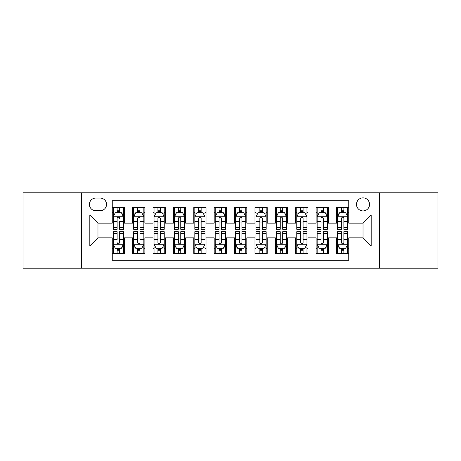 <?xml version="1.0" encoding="UTF-8"?>
<svg xmlns="http://www.w3.org/2000/svg" width="461" height="461" viewBox="0 0 461 461"><rect width="100%" height="100%" fill="white"/><g stroke="black" fill="none" stroke-linecap="round" stroke-linejoin="round"><path stroke-width="0.69" d="M363.026 197.878A6.523 6.523 0 0 0 356.497 204.402A6.523 6.523 0 0 0 363.026 210.925A6.523 6.523 0 0 0 369.549 204.402A6.523 6.523 0 0 0 363.026 197.878M379.334 268.216L437.95 268.216L437.95 192.784L379.334 192.784L379.334 268.216L81.666 268.216L81.666 192.784L23.05 192.784L23.05 268.216L81.666 268.216M348.752 207.565L336.518 207.565L336.518 215.005L328.365 215.005L328.365 223.159L336.518 223.159L336.518 215.005M328.365 215.005L328.365 207.565L316.131 207.565L316.131 215.005L307.977 215.005L307.977 223.159L316.131 223.159L316.131 215.005M307.977 215.005L307.977 207.565L295.743 207.565L295.743 215.005L287.589 215.005L287.589 223.159L295.743 223.159L295.743 215.005M287.589 215.005L287.589 207.565L275.355 207.565L275.355 215.005L267.201 215.005L267.201 223.159L275.355 223.159L275.355 215.005M267.201 215.005L267.201 207.565L254.968 207.565L254.968 215.005L246.808 215.005L246.808 223.159L254.968 223.159L254.968 215.005M246.808 215.005L246.808 207.565L234.58 207.565L234.58 215.005L226.42 215.005L226.42 223.159L234.58 223.159L234.58 215.005M226.42 215.005L226.42 207.565L214.192 207.565L214.192 215.005L206.032 215.005L206.032 223.159L214.192 223.159L214.192 215.005M206.032 215.005L206.032 207.565L193.799 207.565L193.799 215.005L185.645 215.005L185.645 223.159L193.799 223.159L193.799 215.005M185.645 215.005L185.645 207.565L173.411 207.565L173.411 215.005L165.257 215.005L165.257 223.159L173.411 223.159L173.411 215.005M165.257 215.005L165.257 207.565L153.023 207.565L153.023 215.005L144.869 215.005L144.869 223.159L153.023 223.159L153.023 215.005M144.869 215.005L144.869 207.565L132.635 207.565L132.635 223.159L124.482 223.159L124.482 207.565L112.248 207.565M112.248 253.435L124.482 253.435L124.482 237.841L132.635 237.841L132.635 253.435L144.869 253.435L144.869 237.841L153.023 237.841L153.023 245.995L144.869 245.995M153.023 245.995L153.023 253.435L165.257 253.435L165.257 237.841L173.411 237.841L173.411 245.995L165.257 245.995M173.411 245.995L173.411 253.435L185.645 253.435L185.645 237.841L193.799 237.841L193.799 245.995L185.645 245.995M193.799 245.995L193.799 253.435L206.032 253.435L206.032 237.841L214.192 237.841L214.192 245.995L206.032 245.995M214.192 245.995L214.192 253.435L226.42 253.435L226.42 237.841L234.58 237.841L234.58 245.995L226.42 245.995M234.58 245.995L234.58 253.435L246.808 253.435L246.808 237.841L254.968 237.841L254.968 245.995L246.808 245.995M254.968 245.995L254.968 253.435L267.201 253.435L267.201 237.841L275.355 237.841L275.355 245.995L267.201 245.995M275.355 245.995L275.355 253.435L287.589 253.435L287.589 237.841L295.743 237.841L295.743 245.995L287.589 245.995M295.743 245.995L295.743 253.435L307.977 253.435L307.977 237.841L316.131 237.841L316.131 245.995L307.977 245.995M316.131 245.995L316.131 253.435L328.365 253.435L328.365 237.841L336.518 237.841L336.518 245.995L328.365 245.995M95.732 210.723L100.221 210.723A6.321 6.321 0 0 0 106.537 204.402A6.321 6.321 0 0 0 100.221 198.08L95.732 198.08A6.321 6.321 0 0 0 89.411 204.402A6.321 6.321 0 0 0 95.732 210.723M379.334 192.784L81.666 192.784M348.752 215.005L348.752 200.731L112.248 200.731L112.248 223.159L97.974 223.159L97.974 237.841L112.248 237.841L112.248 260.269L348.752 260.269L348.752 237.841L363.026 237.841L363.026 223.159L348.752 223.159L348.752 215.005L371.18 215.005L371.18 245.995L348.752 245.995M112.248 245.995L89.82 245.995L89.82 215.005L112.248 215.005M336.518 245.995L336.518 253.435L348.752 253.435M112.248 212.659L113.268 212.659M117.14 212.659L119.589 212.659M123.462 212.659L124.482 212.659M112.248 222.957L113.268 222.957M117.14 222.957L119.589 222.957M123.462 222.957L124.482 222.957M112.248 238.043L113.268 238.043M117.14 238.043L119.589 238.043M123.462 238.043L124.482 238.043M112.248 248.341L113.268 248.341M117.14 248.341L119.589 248.341M123.462 248.341L124.482 248.341M132.635 222.957L133.655 222.957M137.528 222.957L139.977 222.957M143.849 222.957L144.869 222.957M132.635 212.659L133.655 212.659M137.528 212.659L139.977 212.659M143.849 212.659L144.869 212.659M132.635 238.043L133.655 238.043M137.528 238.043L139.977 238.043M143.849 238.043L144.869 238.043M132.635 248.341L133.655 248.341M137.528 248.341L139.977 248.341M143.849 248.341L144.869 248.341M153.023 238.043L154.043 238.043M157.916 238.043L160.365 238.043M164.237 238.043L165.257 238.043M153.023 248.341L154.043 248.341M157.916 248.341L160.365 248.341M164.237 248.341L165.257 248.341M153.023 212.659L154.043 212.659M157.916 212.659L160.365 212.659M164.237 212.659L165.257 212.659M153.023 222.957L154.043 222.957M157.916 222.957L160.365 222.957M164.237 222.957L165.257 222.957M173.411 238.043L174.431 238.043M178.309 238.043L180.752 238.043M184.625 238.043L185.645 238.043M173.411 248.341L174.431 248.341M178.309 248.341L180.752 248.341M184.625 248.341L185.645 248.341M173.411 212.659L174.431 212.659M178.309 212.659L180.752 212.659M184.625 212.659L185.645 212.659M173.411 222.957L174.431 222.957M178.309 222.957L180.752 222.957M184.625 222.957L185.645 222.957M193.799 238.043L194.819 238.043M198.697 238.043L201.14 238.043M205.012 238.043L206.032 238.043M193.799 248.341L194.819 248.341M198.697 248.341L201.14 248.341M205.012 248.341L206.032 248.341M193.799 212.659L194.819 212.659M198.697 212.659L201.14 212.659M205.012 212.659L206.032 212.659M193.799 222.957L194.819 222.957M198.697 222.957L201.14 222.957M205.012 222.957L206.032 222.957M214.192 238.043L215.206 238.043M219.084 238.043L221.528 238.043M225.4 238.043L226.42 238.043M214.192 248.341L215.206 248.341M219.084 248.341L221.528 248.341M225.4 248.341L226.42 248.341M214.192 212.659L215.206 212.659M219.084 212.659L221.528 212.659M225.4 212.659L226.42 212.659M214.192 222.957L215.206 222.957M219.084 222.957L221.528 222.957M225.4 222.957L226.42 222.957M234.58 238.043L235.6 238.043M239.472 238.043L241.916 238.043M245.794 238.043L246.808 238.043M234.58 248.341L235.6 248.341M239.472 248.341L241.916 248.341M245.794 248.341L246.808 248.341M234.58 212.659L235.6 212.659M239.472 212.659L241.916 212.659M245.794 212.659L246.808 212.659M234.58 222.957L235.6 222.957M239.472 222.957L241.916 222.957M245.794 222.957L246.808 222.957M254.968 238.043L255.988 238.043M259.86 238.043L262.303 238.043M266.181 238.043L267.201 238.043M254.968 248.341L255.988 248.341M259.86 248.341L262.303 248.341M266.181 248.341L267.201 248.341M254.968 212.659L255.988 212.659M259.86 212.659L262.303 212.659M266.181 212.659L267.201 212.659M254.968 222.957L255.988 222.957M259.86 222.957L262.303 222.957M266.181 222.957L267.201 222.957M275.355 238.043L276.375 238.043M280.248 238.043L282.691 238.043M286.569 238.043L287.589 238.043M275.355 248.341L276.375 248.341M280.248 248.341L282.691 248.341M286.569 248.341L287.589 248.341M275.355 212.659L276.375 212.659M280.248 212.659L282.691 212.659M286.569 212.659L287.589 212.659M275.355 222.957L276.375 222.957M280.248 222.957L282.691 222.957M286.569 222.957L287.589 222.957M295.743 238.043L296.763 238.043M300.635 238.043L303.084 238.043M306.957 238.043L307.977 238.043M295.743 248.341L296.763 248.341M300.635 248.341L303.084 248.341M306.957 248.341L307.977 248.341M295.743 212.659L296.763 212.659M300.635 212.659L303.084 212.659M306.957 212.659L307.977 212.659M295.743 222.957L296.763 222.957M300.635 222.957L303.084 222.957M306.957 222.957L307.977 222.957M316.131 238.043L317.151 238.043M321.023 238.043L323.472 238.043M327.345 238.043L328.365 238.043M316.131 248.341L317.151 248.341M321.023 248.341L323.472 248.341M327.345 248.341L328.365 248.341M316.131 212.659L317.151 212.659M321.023 212.659L323.472 212.659M327.345 212.659L328.365 212.659M316.131 222.957L317.151 222.957M321.023 222.957L323.472 222.957M327.345 222.957L328.365 222.957M336.518 238.043L337.538 238.043M341.411 238.043L343.86 238.043M347.732 238.043L348.752 238.043M336.518 248.341L337.538 248.341M341.411 248.341L343.86 248.341M347.732 248.341L348.752 248.341M336.518 212.659L337.538 212.659M341.411 212.659L343.86 212.659M347.732 212.659L348.752 212.659M336.518 222.957L337.538 222.957M341.411 222.957L343.86 222.957M347.732 222.957L348.752 222.957M97.974 223.159L89.82 215.005M97.974 237.841L89.82 245.995M371.18 215.005L363.026 223.159M371.18 245.995L363.026 237.841M119.589 207.565L119.589 212.763L119.589 210.216L117.14 210.216M123.462 227.613L119.589 227.613L119.589 229.278L123.462 229.278L123.462 216.837L121.422 212.763L115.308 212.763L113.268 216.837L113.268 221.568L113.268 207.565M113.268 225.245L113.268 226.628M113.268 213.927L113.268 210.216M113.268 227.613L113.268 229.278L117.14 229.278L117.14 227.613L113.268 227.613L113.268 221.568L117.14 221.568L117.14 225.245M123.462 213.927L123.462 210.216M119.589 227.613L119.589 221.568L123.462 221.568L123.462 207.565M117.14 212.763L117.14 207.565M119.589 225.245L119.589 226.628M117.14 227.613L117.14 218.37C117.958 216.797 118.771 216.797 119.589 218.37L119.589 216.739M117.14 253.435L117.14 248.237L117.14 250.784L119.589 250.784M113.268 233.387L117.14 233.387L117.14 231.722L113.268 231.722L113.268 244.163L115.308 248.237L121.422 248.237L123.462 244.163L123.462 239.432L123.462 253.435M123.462 235.755L123.462 234.372M123.462 247.073L123.462 250.784M123.462 233.387L123.462 231.722L119.589 231.722L119.589 233.387L123.462 233.387L123.462 239.432L119.589 239.432L119.589 235.755M113.268 247.073L113.268 250.784M117.14 233.387L117.14 239.432L113.268 239.432L113.268 253.435M119.589 248.237L119.589 253.435M117.14 235.755L117.14 234.372M119.589 233.387L119.589 242.63C118.771 244.203 117.958 244.203 117.14 242.63L117.14 244.261M139.977 210.216L137.528 210.216M143.849 227.613L139.977 227.613L139.977 229.278L143.849 229.278L143.849 216.837L141.809 212.763L135.695 212.763L133.655 216.837L133.655 229.278L137.528 229.278L137.528 227.613L133.655 227.613M133.655 216.837L133.655 207.565M143.849 216.837L143.849 207.565M137.528 212.763L137.528 207.565M139.977 207.565L139.977 212.763M139.977 227.613L139.977 218.37C139.164 216.797 138.346 216.797 137.528 218.37L137.528 227.613M160.365 210.216L157.916 210.216M164.237 227.613L160.365 227.613L160.365 229.278L164.237 229.278L164.237 216.837L162.197 212.763L156.083 212.763L154.043 216.837L154.043 229.278L157.916 229.278L157.916 227.613L154.043 227.613M154.043 216.837L154.043 207.565M164.237 216.837L164.237 207.565M157.916 212.763L157.916 207.565M160.365 207.565L160.365 212.763M160.365 227.613L160.365 218.37C159.552 216.797 158.734 216.797 157.916 218.37L157.916 227.613M180.752 210.216L178.309 210.216M184.625 227.613L180.752 227.613L180.752 229.278L184.625 229.278L184.625 216.837L182.591 212.763L176.471 212.763L174.431 216.837L174.431 229.278L178.309 229.278L178.309 227.613L174.431 227.613M174.431 216.837L174.431 207.565M184.625 216.837L184.625 207.565M178.309 212.763L178.309 207.565M180.752 207.565L180.752 212.763M180.752 227.613L180.752 218.37C179.94 216.797 179.122 216.797 178.309 218.37L178.309 227.613M201.14 210.216L198.697 210.216M205.012 227.613L201.14 227.613L201.14 229.278L205.012 229.278L205.012 216.837L202.978 212.763L196.859 212.763L194.819 216.837L194.819 229.278L198.697 229.278L198.697 227.613L194.819 227.613M194.819 216.837L194.819 207.565M205.012 216.837L205.012 207.565M198.697 212.763L198.697 207.565M201.14 207.565L201.14 212.763M201.14 227.613L201.14 218.37C200.328 216.797 199.509 216.797 198.697 218.37L198.697 227.613M137.528 250.784L139.977 250.784M133.655 233.387L137.528 233.387L137.528 231.722L133.655 231.722L133.655 244.163L135.695 248.237L141.809 248.237L143.849 244.163L143.849 231.722L139.977 231.722L139.977 233.387L143.849 233.387M143.849 244.163L143.849 253.435M133.655 244.163L133.655 253.435M139.977 248.237L139.977 253.435M137.528 253.435L137.528 248.237M137.528 233.387L137.528 242.63C138.346 244.203 139.159 244.203 139.977 242.63L139.977 233.387M157.916 250.784L160.365 250.784M154.043 233.387L157.916 233.387L157.916 231.722L154.043 231.722L154.043 244.163L156.083 248.237L162.197 248.237L164.237 244.163L164.237 231.722L160.365 231.722L160.365 233.387L164.237 233.387M164.237 244.163L164.237 253.435M154.043 244.163L154.043 253.435M160.365 248.237L160.365 253.435M157.916 253.435L157.916 248.237M157.916 233.387L157.916 242.63C158.734 244.203 159.546 244.203 160.365 242.63L160.365 233.387M178.309 250.784L180.752 250.784M174.431 233.387L178.309 233.387L178.309 231.722L174.431 231.722L174.431 244.163L176.471 248.237L182.591 248.237L184.625 244.163L184.625 231.722L180.752 231.722L180.752 233.387L184.625 233.387M184.625 244.163L184.625 253.435M174.431 244.163L174.431 253.435M180.752 248.237L180.752 253.435M178.309 253.435L178.309 248.237M178.309 233.387L178.309 242.63C179.122 244.203 179.934 244.203 180.752 242.63L180.752 233.387M198.697 250.784L201.14 250.784M194.819 233.387L198.697 233.387L198.697 231.722L194.819 231.722L194.819 244.163L196.859 248.237L202.978 248.237L205.012 244.163L205.012 231.722L201.14 231.722L201.14 233.387L205.012 233.387M205.012 244.163L205.012 253.435M194.819 244.163L194.819 253.435M201.14 248.237L201.14 253.435M198.697 253.435L198.697 248.237M198.697 233.387L198.697 242.63C199.509 244.203 200.322 244.203 201.14 242.63L201.14 233.387M221.528 210.216L219.084 210.216M225.4 227.613L221.528 227.613L221.528 229.278L225.4 229.278L225.4 216.837L223.366 212.763L217.246 212.763L215.206 216.837L215.206 229.278L219.084 229.278L219.084 227.613L215.206 227.613M215.206 216.837L215.206 207.565M225.4 216.837L225.4 207.565M219.084 212.763L219.084 207.565M221.528 207.565L221.528 212.763M221.528 227.613L221.528 218.37C220.715 216.797 219.897 216.797 219.084 218.37L219.084 227.613M219.084 250.784L221.528 250.784M215.206 233.387L219.084 233.387L219.084 231.722L215.206 231.722L215.206 244.163L217.246 248.237L223.366 248.237L225.4 244.163L225.4 231.722L221.528 231.722L221.528 233.387L225.4 233.387M225.4 244.163L225.4 253.435M215.206 244.163L215.206 253.435M221.528 248.237L221.528 253.435M219.084 253.435L219.084 248.237M219.084 233.387L219.084 242.63C219.897 244.203 220.715 244.203 221.528 242.63L221.528 233.387M241.916 210.216L239.472 210.216M245.794 227.613L241.916 227.613L241.916 229.278L245.794 229.278L245.794 216.837L243.754 212.763L237.634 212.763L235.6 216.837L235.6 229.278L239.472 229.278L239.472 227.613L235.6 227.613M235.6 216.837L235.6 207.565M245.794 216.837L245.794 207.565M239.472 212.763L239.472 207.565M241.916 207.565L241.916 212.763M241.916 227.613L241.916 218.37C241.103 216.797 240.285 216.797 239.472 218.37L239.472 227.613M239.472 250.784L241.916 250.784M235.6 233.387L239.472 233.387L239.472 231.722L235.6 231.722L235.6 244.163L237.634 248.237L243.754 248.237L245.794 244.163L245.794 231.722L241.916 231.722L241.916 233.387L245.794 233.387M245.794 244.163L245.794 253.435M235.6 244.163L235.6 253.435M241.916 248.237L241.916 253.435M239.472 253.435L239.472 248.237M239.472 233.387L239.472 242.63C240.285 244.203 241.103 244.203 241.916 242.63L241.916 233.387M262.303 210.216L259.86 210.216M266.181 227.613L262.303 227.613L262.303 229.278L266.181 229.278L266.181 216.837L264.141 212.763L258.022 212.763L255.988 216.837L255.988 229.278L259.86 229.278L259.86 227.613L255.988 227.613M255.988 216.837L255.988 207.565M266.181 216.837L266.181 207.565M259.86 212.763L259.86 207.565M262.303 207.565L262.303 212.763M262.303 227.613L262.303 218.37C261.491 216.797 260.678 216.797 259.86 218.37L259.86 227.613M259.86 250.784L262.303 250.784M255.988 233.387L259.86 233.387L259.86 231.722L255.988 231.722L255.988 244.163L258.022 248.237L264.141 248.237L266.181 244.163L266.181 231.722L262.303 231.722L262.303 233.387L266.181 233.387M266.181 244.163L266.181 253.435M255.988 244.163L255.988 253.435M262.303 248.237L262.303 253.435M259.86 253.435L259.86 248.237M259.86 233.387L259.86 242.63C260.672 244.203 261.491 244.203 262.303 242.63L262.303 233.387M282.691 210.216L280.248 210.216M286.569 227.613L282.691 227.613L282.691 229.278L286.569 229.278L286.569 216.837L284.529 212.763L278.409 212.763L276.375 216.837L276.375 229.278L280.248 229.278L280.248 227.613L276.375 227.613M276.375 216.837L276.375 207.565M286.569 216.837L286.569 207.565M280.248 212.763L280.248 207.565M282.691 207.565L282.691 212.763M282.691 227.613L282.691 218.37C281.878 216.797 281.066 216.797 280.248 218.37L280.248 227.613M280.248 250.784L282.691 250.784M276.375 233.387L280.248 233.387L280.248 231.722L276.375 231.722L276.375 244.163L278.409 248.237L284.529 248.237L286.569 244.163L286.569 231.722L282.691 231.722L282.691 233.387L286.569 233.387M286.569 244.163L286.569 253.435M276.375 244.163L276.375 253.435M282.691 248.237L282.691 253.435M280.248 253.435L280.248 248.237M280.248 233.387L280.248 242.63C281.06 244.203 281.878 244.203 282.691 242.63L282.691 233.387M303.084 210.216L300.635 210.216M306.957 227.613L303.084 227.613L303.084 229.278L306.957 229.278L306.957 216.837L304.917 212.763L298.803 212.763L296.763 216.837L296.763 229.278L300.635 229.278L300.635 227.613L296.763 227.613M296.763 216.837L296.763 207.565M306.957 216.837L306.957 207.565M300.635 212.763L300.635 207.565M303.084 207.565L303.084 212.763M303.084 227.613L303.084 218.37C302.266 216.797 301.454 216.797 300.635 218.37L300.635 227.613M300.635 250.784L303.084 250.784M296.763 233.387L300.635 233.387L300.635 231.722L296.763 231.722L296.763 244.163L298.803 248.237L304.917 248.237L306.957 244.163L306.957 231.722L303.084 231.722L303.084 233.387L306.957 233.387M306.957 244.163L306.957 253.435M296.763 244.163L296.763 253.435M303.084 248.237L303.084 253.435M300.635 253.435L300.635 248.237M300.635 233.387L300.635 242.63C301.448 244.203 302.266 244.203 303.084 242.63L303.084 233.387M323.472 210.216L321.023 210.216M327.345 227.613L323.472 227.613L323.472 229.278L327.345 229.278L327.345 216.837L325.305 212.763L319.191 212.763L317.151 216.837L317.151 229.278L321.023 229.278L321.023 227.613L317.151 227.613M317.151 216.837L317.151 207.565M327.345 216.837L327.345 207.565M321.023 212.763L321.023 207.565M323.472 207.565L323.472 212.763M323.472 227.613L323.472 218.37C322.654 216.797 321.841 216.797 321.023 218.37L321.023 227.613M321.023 250.784L323.472 250.784M317.151 233.387L321.023 233.387L321.023 231.722L317.151 231.722L317.151 244.163L319.191 248.237L325.305 248.237L327.345 244.163L327.345 231.722L323.472 231.722L323.472 233.387L327.345 233.387M327.345 244.163L327.345 253.435M317.151 244.163L317.151 253.435M323.472 248.237L323.472 253.435M321.023 253.435L321.023 248.237M321.023 233.387L321.023 242.63C321.836 244.203 322.654 244.203 323.472 242.63L323.472 233.387M343.86 210.216L341.411 210.216M347.732 227.613L343.86 227.613L343.86 229.278L347.732 229.278L347.732 216.837L345.692 212.763L339.578 212.763L337.538 216.837L337.538 229.278L341.411 229.278L341.411 227.613L337.538 227.613M337.538 216.837L337.538 207.565M347.732 216.837L347.732 207.565M341.411 212.763L341.411 207.565M343.86 207.565L343.86 212.763M343.86 227.613L343.86 218.37C343.042 216.797 342.229 216.797 341.411 218.37L341.411 227.613M341.411 250.784L343.86 250.784M337.538 233.387L341.411 233.387L341.411 231.722L337.538 231.722L337.538 244.163L339.578 248.237L345.692 248.237L347.732 244.163L347.732 231.722L343.86 231.722L343.86 233.387L347.732 233.387M347.732 244.163L347.732 253.435M337.538 244.163L337.538 253.435M343.86 248.237L343.86 253.435M341.411 253.435L341.411 248.237M341.411 233.387L341.411 242.63C342.229 244.203 343.042 244.203 343.86 242.63L343.86 233.387M132.635 245.995L124.482 245.995M132.635 215.005L124.482 215.005M123.41 216.739L113.32 216.739M113.268 213.887L114.743 213.887M121.986 213.887L123.462 213.887M119.589 211.513L117.14 211.513M113.32 244.261L123.41 244.261M123.462 247.113L121.986 247.113M114.743 247.113L113.268 247.113M117.14 249.487L119.589 249.487M143.797 216.739L133.707 216.739M133.655 213.887L135.136 213.887M142.374 213.887L143.849 213.887M137.528 221.568L133.655 221.568M143.849 221.568L139.977 221.568M139.977 211.513L137.528 211.513M164.185 216.739L154.095 216.739M154.043 213.887L155.524 213.887M162.762 213.887L164.237 213.887M157.916 221.568L154.043 221.568M164.237 221.568L160.365 221.568M160.365 211.513L157.916 211.513M184.573 216.739L174.483 216.739M174.431 213.887L175.912 213.887M183.15 213.887L184.625 213.887M178.309 221.568L174.431 221.568M184.625 221.568L180.752 221.568M180.752 211.513L178.309 211.513M204.966 216.739L194.87 216.739M194.819 213.887L196.3 213.887M203.537 213.887L205.012 213.887M198.697 221.568L194.819 221.568M205.012 221.568L201.14 221.568M201.14 211.513L198.697 211.513M133.707 244.261L143.797 244.261M143.849 247.113L142.374 247.113M135.136 247.113L133.655 247.113M139.977 239.432L143.849 239.432M133.655 239.432L137.528 239.432M137.528 249.487L139.977 249.487M154.095 244.261L164.185 244.261M164.237 247.113L162.762 247.113M155.524 247.113L154.043 247.113M160.365 239.432L164.237 239.432M154.043 239.432L157.916 239.432M157.916 249.487L160.365 249.487M174.483 244.261L184.573 244.261M184.625 247.113L183.15 247.113M175.912 247.113L174.431 247.113M180.752 239.432L184.625 239.432M174.431 239.432L178.309 239.432M178.309 249.487L180.752 249.487M194.87 244.261L204.966 244.261M205.012 247.113L203.537 247.113M196.3 247.113L194.819 247.113M201.14 239.432L205.012 239.432M194.819 239.432L198.697 239.432M198.697 249.487L201.14 249.487M225.354 216.739L215.258 216.739M215.206 213.887L216.687 213.887M223.925 213.887L225.4 213.887M219.084 221.568L215.206 221.568M225.4 221.568L221.528 221.568M221.528 211.513L219.084 211.513M215.258 244.261L225.354 244.261M225.4 247.113L223.925 247.113M216.687 247.113L215.206 247.113M221.528 239.432L225.4 239.432M215.206 239.432L219.084 239.432M219.084 249.487L221.528 249.487M245.742 216.739L235.646 216.739M235.6 213.887L237.075 213.887M244.313 213.887L245.794 213.887M239.472 221.568L235.6 221.568M245.794 221.568L241.916 221.568M241.916 211.513L239.472 211.513M235.646 244.261L245.742 244.261M245.794 247.113L244.313 247.113M237.075 247.113L235.6 247.113M241.916 239.432L245.794 239.432M235.6 239.432L239.472 239.432M239.472 249.487L241.916 249.487M266.13 216.739L256.034 216.739M255.988 213.887L257.463 213.887M264.7 213.887L266.181 213.887M259.86 221.568L255.988 221.568M266.181 221.568L262.303 221.568M262.303 211.513L259.86 211.513M256.034 244.261L266.13 244.261M266.181 247.113L264.7 247.113M257.463 247.113L255.988 247.113M262.303 239.432L266.181 239.432M255.988 239.432L259.86 239.432M259.86 249.487L262.303 249.487M286.517 216.739L276.427 216.739M276.375 213.887L277.85 213.887M285.088 213.887L286.569 213.887M280.248 221.568L276.375 221.568M286.569 221.568L282.691 221.568M282.691 211.513L280.248 211.513M276.427 244.261L286.517 244.261M286.569 247.113L285.088 247.113M277.85 247.113L276.375 247.113M282.691 239.432L286.569 239.432M276.375 239.432L280.248 239.432M280.248 249.487L282.691 249.487M306.905 216.739L296.815 216.739M296.763 213.887L298.238 213.887M305.476 213.887L306.957 213.887M300.635 221.568L296.763 221.568M306.957 221.568L303.084 221.568M303.084 211.513L300.635 211.513M296.815 244.261L306.905 244.261M306.957 247.113L305.476 247.113M298.238 247.113L296.763 247.113M303.084 239.432L306.957 239.432M296.763 239.432L300.635 239.432M300.635 249.487L303.084 249.487M327.293 216.739L317.203 216.739M317.151 213.887L318.626 213.887M325.864 213.887L327.345 213.887M321.023 221.568L317.151 221.568M327.345 221.568L323.472 221.568M323.472 211.513L321.023 211.513M317.203 244.261L327.293 244.261M327.345 247.113L325.864 247.113M318.626 247.113L317.151 247.113M323.472 239.432L327.345 239.432M317.151 239.432L321.023 239.432M321.023 249.487L323.472 249.487M347.68 216.739L337.59 216.739M337.538 213.887L339.014 213.887M346.257 213.887L347.732 213.887M341.411 221.568L337.538 221.568M347.732 221.568L343.86 221.568M343.86 211.513L341.411 211.513M337.59 244.261L347.68 244.261M347.732 247.113L346.257 247.113M339.014 247.113L337.538 247.113M343.86 239.432L347.732 239.432M337.538 239.432L341.411 239.432M341.411 249.487L343.86 249.487"/></g></svg>
